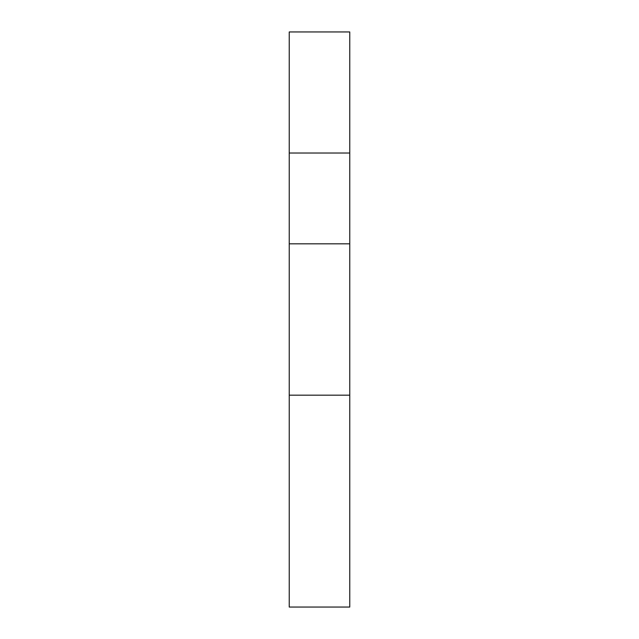 <?xml version="1.0" encoding="UTF-8"?>
<svg xmlns="http://www.w3.org/2000/svg" width="639" height="639" viewBox="0 0 639 639"><rect width="100%" height="100%" fill="white"/><g stroke="black" fill="none" stroke-linecap="round" stroke-linejoin="round"><path stroke-width="0.96" d="M289.235 395.174L289.235 607.05L349.765 607.05L349.765 31.95L289.235 31.95L289.235 395.174L349.765 395.174M289.235 243.826L349.765 243.826M289.235 153.025L349.765 153.025"/></g></svg>
